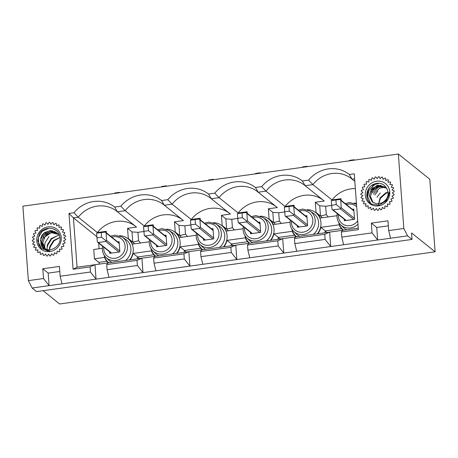 <?xml version="1.0" encoding="UTF-8"?>
<svg xmlns="http://www.w3.org/2000/svg" width="458" height="458" viewBox="0 0 458 458"><rect width="100%" height="100%" fill="white"/><g stroke="black" fill="none" stroke-linecap="round" stroke-linejoin="round"><path stroke-width="0.69" d="M391.985 196.11L394.035 194.971A17.33 16.242 -51.3 0 0 394.109 194.369L392.294 193.024L394.183 191.553A17.33 16.242 -51.3 0 0 394.143 190.952L392.077 190.024L393.657 188.209A17.33 16.242 -51.3 0 0 393.496 187.643L391.258 187.167L392.472 185.089A17.33 16.242 -51.3 0 0 392.191 184.574L389.884 184.574L390.668 182.318A17.33 16.242 -51.3 0 0 390.29 181.872L388 182.347L388.332 180.005A17.33 16.242 -51.3 0 0 387.869 179.651L385.688 180.578L385.55 178.248A17.33 16.242 -51.3 0 0 385.023 178.002L383.043 179.341L382.447 177.114A17.33 16.242 -51.3 0 0 381.869 176.983L380.174 178.689L379.138 176.656A17.33 16.242 -51.3 0 0 378.543 176.651L377.197 178.643L375.76 176.891A17.33 16.242 -51.3 0 0 375.171 177.006L374.232 179.21L372.463 177.807A17.33 16.242 -51.3 0 0 371.896 178.042L371.404 180.36L369.366 179.37A17.33 16.242 -51.3 0 0 368.85 179.708L368.822 182.055L366.606 181.511A17.33 16.242 -51.3 0 0 366.165 181.946L366.6 184.219L364.299 184.15A17.33 16.242 -51.3 0 0 363.944 184.654L364.831 186.767L362.53 187.167A17.33 16.242 -51.3 0 0 362.278 187.734L363.578 189.589L361.373 190.454A17.33 16.242 -51.3 0 0 361.236 191.049L362.896 192.578L360.881 193.86A17.33 16.242 -51.3 0 0 360.864 194.467L362.81 195.606L361.07 197.261A17.33 16.242 -51.3 0 0 361.173 197.845L363.331 198.549L361.929 200.501A17.33 16.242 -51.3 0 0 362.152 201.051L364.436 201.291L363.434 203.466A17.33 16.242 -51.3 0 0 363.761 203.947L366.074 203.713L365.513 206.02A17.33 16.242 -51.3 0 0 365.931 206.421L368.18 205.722L368.083 208.069A17.33 16.242 -51.3 0 0 368.581 208.367L370.671 207.228L371.043 209.518A17.33 16.242 -51.3 0 0 371.598 209.707L373.442 208.178L374.266 210.319A17.33 16.242 -51.3 0 0 374.856 210.388L376.384 208.533L377.627 210.428A17.33 16.242 -51.3 0 0 378.222 210.377L379.373 208.27L380.982 209.85A17.33 16.242 -51.3 0 0 381.56 209.678L382.361 207.468A15.4 14.438 128.7 0 1 382.247 207.514M59.803 271.479L48.187 273.094L42.8 268.76L59.431 266.447L60.147 276.22L90.449 272.012L96.043 279.14L62.048 283.863L60.147 276.22M90.077 266.894L73.08 269.252L77.058 267.203L94.983 264.713L90.077 266.894L90.449 272.012M73.08 269.252L68.975 213.411L73.933 212.724A30.291 28.396 -51.3 0 1 114.649 207.068L120.866 206.203A30.291 28.396 -51.3 0 1 161.577 200.547L167.8 199.688A30.291 28.396 -51.3 0 1 208.51 194.032L214.733 193.167A30.291 28.396 -51.3 0 1 255.444 187.511L261.667 186.646A30.291 28.396 -51.3 0 1 302.377 180.99L308.6 180.126A30.291 28.396 -51.3 0 1 349.311 174.469L354.269 173.782L358.368 229.624L341.37 231.983L341.748 237.101L372.051 232.893L377.644 240.021L343.643 244.744L341.748 237.101M388.332 225.846L376.716 227.454L371.335 223.12L372.051 232.893M371.335 223.12L387.96 220.813L388.682 230.58L403.83 228.479L407.574 235.864L390.577 238.223L388.682 230.58M43.075 290.681L59.637 303.975L435.1 251.82L429.77 179.227L398.363 154.025L403.83 228.479M398.363 154.025L22.9 206.18L28.367 280.634L43.521 278.527L49.109 285.655L32.112 288.019L28.367 280.634M42.8 268.76L43.521 278.527M294.815 243.622L325.117 239.414L330.71 246.541L296.71 251.265L294.815 243.622L294.437 238.504L295.65 236.838L329.651 232.114L324.739 234.296L325.117 239.414M324.739 234.296L294.437 238.504M341.37 231.983L342.584 230.317L358.259 228.141M355.356 188.593A28.367 26.587 -51.3 0 0 332.016 199.94L312.906 184.614L305.148 185.69A28.367 26.587 -51.3 0 0 304.713 185.335A28.367 26.587 -51.3 0 0 265.978 191.129L258.215 192.211A28.367 26.587 -51.3 0 0 257.78 191.856A28.367 26.587 -51.3 0 0 219.044 197.65L211.281 198.726A28.367 26.587 -51.3 0 0 210.852 198.371A28.367 26.587 -51.3 0 0 172.111 204.171L164.348 205.247A28.367 26.587 -51.3 0 0 163.918 204.892A28.367 26.587 -51.3 0 0 125.177 210.691L117.414 211.768L114.649 207.068M341.09 200.278L340.975 198.698L332.016 199.94M302.377 180.99L305.148 185.69L324.253 201.022L315.293 202.264L316.037 212.455A15.692 14.708 128.7 0 1 320.194 218.037L336.968 215.707M323.382 200.318A28.367 26.587 -51.3 0 0 285.082 206.461L265.978 191.129L261.667 186.646M294.156 206.798L294.042 205.218L285.082 206.461M255.444 187.511L258.215 192.211L277.319 207.543L268.359 208.785L269.104 218.976A15.692 14.708 128.7 0 1 273.26 224.557L290.034 222.227M276.449 206.839A28.367 26.587 -51.3 0 0 238.149 212.981L219.044 197.65L214.733 193.167M247.223 213.319L247.108 211.739L238.149 212.981M208.51 194.032L211.281 198.726L230.385 214.058L221.426 215.306L222.176 225.496A15.692 14.708 128.7 0 1 226.332 231.078L243.101 228.748M229.515 213.359A28.367 26.587 -51.3 0 0 191.215 219.502L172.111 204.171L167.8 199.688M200.289 219.834L200.175 218.254L191.215 219.502M161.577 200.547L164.348 205.247L183.452 220.579L174.492 221.827L175.242 232.011A15.692 14.708 128.7 0 1 179.399 237.593L196.167 235.263M182.582 219.88A28.367 26.587 -51.3 0 0 144.281 226.023L125.177 210.691L120.866 206.203M153.361 226.355L153.241 224.775L144.281 226.023M135.648 226.401A28.367 26.587 -51.3 0 0 97.348 232.538L78.244 217.206A28.367 26.587 -51.3 0 1 116.985 211.413A28.367 26.587 -51.3 0 1 117.414 211.768L136.518 227.099L127.559 228.342L128.309 238.532A15.692 14.708 128.7 0 1 132.465 244.114L149.234 241.784M106.428 232.876L106.308 231.296L97.348 232.538M108.46 262.84A15.692 14.708 128.7 0 1 104.481 257.402L94.422 258.799L93.741 249.496L102.3 248.305M130.038 259.841A15.692 14.708 -51.3 0 0 133.146 253.423L151.415 250.887A15.692 14.708 128.7 0 0 155.394 256.32M176.971 253.326A15.692 14.708 -51.3 0 0 180.08 246.902L198.348 244.366A15.692 14.708 128.7 0 0 202.327 249.799M223.905 246.805A15.692 14.708 -51.3 0 0 227.013 240.381L245.282 237.845A15.692 14.708 128.7 0 0 249.255 243.284M270.838 240.284A15.692 14.708 -51.3 0 0 273.947 233.861L292.21 231.324A15.692 14.708 128.7 0 0 296.189 236.763M317.772 233.763A15.692 14.708 -51.3 0 0 320.881 227.345L339.143 224.804A15.692 14.708 128.7 0 0 343.122 230.242M354.641 178.815L352.082 179.17A28.367 26.587 -51.3 0 0 351.647 178.815A28.367 26.587 -51.3 0 0 312.906 184.614L308.6 180.126M354.83 181.374L352.082 179.17L349.311 174.469M247.881 250.142L278.183 245.935L283.777 253.056L249.776 257.78L247.881 250.142L247.503 245.024L248.717 243.358L282.718 238.635L277.806 240.811L278.183 245.935M277.806 240.811L247.503 245.024M331.644 205.413L325.667 206.243L319.741 205.837L315.293 202.264M200.947 256.663L231.25 252.45L236.843 259.577L202.842 264.3L200.947 256.663L200.57 251.545L201.783 249.873L235.784 245.156L230.878 247.331L231.25 252.45M230.878 247.331L200.57 251.545M284.716 211.934L278.733 212.764L272.808 212.357L268.359 208.785M154.014 263.178L184.316 258.97L189.91 266.098L155.909 270.821L154.014 263.178L153.642 258.06L154.85 256.394L188.851 251.671L183.944 253.852L184.316 258.97M183.944 253.852L153.642 258.06M237.782 218.455L231.8 219.285L225.874 218.872L221.426 215.306M107.08 269.699L137.383 265.491L142.976 272.619L108.975 277.342L107.08 269.699L106.708 264.581L107.916 262.915L141.917 258.192L137.011 260.373L137.383 265.491M137.011 260.373L106.708 264.581M190.849 224.97L184.866 225.8L178.941 225.393L174.492 221.827M143.915 231.49L137.938 232.321L132.007 231.914L127.559 228.342M407.574 235.864L412.023 239.431L36.56 291.586L32.112 288.019M390.577 238.223L377.644 240.021L376.716 227.454M343.643 244.744L330.71 246.541L329.651 232.114L342.584 230.317M296.71 251.265L283.777 253.056L282.718 238.635L295.65 236.838M249.776 257.78L236.843 259.577L235.784 245.156L248.717 243.358M202.842 264.3L189.91 266.098L188.851 251.671L201.783 249.873M155.909 270.821L142.976 272.619L141.917 258.192L154.85 256.394M108.975 277.342L96.043 279.14L94.983 264.713L107.916 262.915M62.048 283.863L49.109 285.655L48.187 273.094M412.023 239.431L411.547 232.916L435.1 251.82M73.933 212.724L78.244 217.206L73.44 217.876L96.878 236.689M109.599 251.86L109.708 253.331L119.87 251.917L119.12 241.681L117.649 241.881M137.938 232.321L138.551 240.725L132.757 242.105L128.309 238.532M134.543 243.828A15.692 14.708 128.7 0 0 132.757 242.105L132.007 231.914M138.551 240.725A20.507 19.219 128.7 0 1 140.474 243.003M98.688 243.101L99.105 248.751M94.422 258.799L98.871 262.371L106.851 261.26M137.028 258.873A15.692 14.708 -51.3 0 0 137.595 256.99L133.146 253.423M139.083 258.587L137.595 256.99L153.785 254.745M98.871 262.371L99.375 264.1M77.058 267.203L73.44 217.876L68.975 213.411M156.533 245.339L156.642 246.81L166.804 245.396L166.054 235.16L164.582 235.366M184.866 225.8L185.484 234.204L179.691 235.584L175.242 232.011M181.477 237.307A15.692 14.708 128.7 0 0 179.691 235.584L178.941 225.393M185.484 234.204A20.507 19.219 128.7 0 1 187.408 236.483M183.961 252.352A15.692 14.708 -51.3 0 0 184.528 250.474L180.08 246.902M186.017 252.066L184.528 250.474L200.719 248.225M203.466 238.818L203.575 240.29L213.737 238.876L212.987 228.639L211.516 228.845M231.8 219.285L232.418 227.689L226.624 229.063L222.176 225.496M228.41 230.786A15.692 14.708 128.7 0 0 226.624 229.063L225.874 218.872M232.418 227.689A20.507 19.219 128.7 0 1 234.341 229.962M230.895 245.831A15.692 14.708 -51.3 0 0 231.462 243.954L227.013 240.381M232.95 245.545L231.462 243.954L247.652 241.704M250.4 232.298L250.509 233.769L260.671 232.361L259.921 222.119L258.449 222.325M278.733 212.764L279.351 221.168L273.558 222.542L269.104 218.976M275.338 224.265A15.692 14.708 128.7 0 0 273.558 222.542L272.808 212.357M279.351 221.168A20.507 19.219 128.7 0 1 281.275 223.441M277.829 239.311A15.692 14.708 -51.3 0 0 278.395 237.433L273.947 233.861M279.884 239.024L278.395 237.433L294.586 235.183M297.334 225.777L297.442 227.248L307.604 225.84L306.854 215.604L305.383 215.804M325.667 206.243L326.285 214.647L320.486 216.027L316.037 212.455M322.272 217.75A15.692 14.708 128.7 0 0 320.486 216.027L319.741 205.837M326.285 214.647A20.507 19.219 128.7 0 1 328.209 216.926M324.762 232.796A15.692 14.708 -51.3 0 0 325.329 230.912L320.881 227.345M326.817 232.509L325.329 230.912L341.513 228.662M344.267 219.262L344.376 220.733L354.538 219.319L353.788 209.083L352.317 209.289M101.584 237.221L106.084 240.851L105.758 241.458L98.367 242.482L97.394 242.059L96.964 237.868L101.584 237.221L101.247 232.572L96.627 233.214L96.964 237.868M114.62 193.442L114.729 193.001L119.349 192.36L119.796 192.721M119.229 243.152L105.443 232.086L106.067 232.956L106.617 240.398L106.084 240.851M119.349 192.36L119.464 192.766M97.394 242.059L111.179 253.125M105.443 232.086L101.247 232.572M382.281 207.405L384.193 208.608A17.33 16.242 -51.3 0 0 384.737 208.321L385.001 205.974L387.136 206.747A17.33 16.242 -51.3 0 0 387.617 206.358L387.411 204.039L389.684 204.342A17.33 16.242 -51.3 0 0 390.084 203.873L389.42 201.669L391.733 201.503A17.33 16.242 -51.3 0 0 392.037 200.965L390.937 198.972L393.204 198.337A17.33 16.242 -51.3 0 0 393.399 197.753L391.911 196.047M381.64 202.98A9.87 9.246 -51.3 0 0 384.812 200.793C392.569 193.934 385.252 180.629 375.692 183.641C366.034 185.576 363.635 199.717 371.638 204.062L378.583 205.299L386.449 200.822L389.277 192.102C388.842 197.472 386.294 201.096 381.64 202.98L376.745 203.821L372.354 202.047L369.211 195.812L371.621 188.805L378.239 185.192L385.27 187.145M373.03 202.539L370.396 196.242L373.035 189.492L379.579 186.103L386.46 188.072M386.523 188.146L378.755 186.32L372.005 191.043M385.35 187.196L378.302 185.232L371.684 188.879L369.308 195.892L372.451 202.087M378.44 205.888A12.755 11.954 -51.3 0 0 387.686 185.919A12.755 11.954 -51.3 0 0 366.48 188.868A12.755 11.954 -51.3 0 0 378.44 205.888M370.602 203.329L367.562 196.408L369.383 189.36L374.959 184.431L378.909 183.372M370.734 190.041L372.76 187.631M371.381 191.908L377.329 186.314L381.216 185.261M372.738 192.532L378.52 187.259L382.31 186.217M373.573 194.146L374.129 193.139L379.705 188.204L384.932 187.093M374.839 194.925L377.85 191.106M376.997 197.261L380.266 192.95M378.274 205.339L380.06 197.856L385.636 192.921L388.012 192.114M367.024 197.484L366.795 195.806L368.616 188.753L369.354 187.688M369.211 195.852L370.991 190.643L376.568 185.708L377.564 185.301M378.669 203.804L380.483 198.194L386.065 193.259L387.239 192.789M375.926 183.589A15.309 14.347 -51.3 0 0 372.32 186.051M368.163 191.965A15.309 14.347 -51.3 0 0 367.001 197.387M40.109 225.491A17.33 16.242 -51.3 0 0 39.611 225.857L39.703 228.193L37.453 227.763A17.33 16.242 -51.3 0 0 37.029 228.221L37.585 230.46L35.272 230.506A17.33 16.242 -51.3 0 0 34.94 231.032L35.936 233.088L33.646 233.609A17.33 16.242 -51.3 0 0 33.423 234.181L34.819 235.962L32.655 236.935A17.33 16.242 -51.3 0 0 32.547 237.536L34.287 238.973L32.329 240.353A17.33 16.242 -51.3 0 0 32.346 240.954L34.356 241.99L32.69 243.725A17.33 16.242 -51.3 0 0 32.821 244.309L35.026 244.893L33.715 246.914A17.33 16.242 -51.3 0 0 33.966 247.446L36.268 247.566L35.369 249.782A17.33 16.242 -51.3 0 0 35.724 250.251L38.031 249.891L37.579 252.221A17.33 16.242 -51.3 0 0 38.025 252.598L40.241 251.786L40.258 254.127A17.33 16.242 -51.3 0 0 40.773 254.402L42.812 253.16L43.298 255.421A17.33 16.242 -51.3 0 0 43.859 255.581L45.64 253.961L46.567 256.051A17.33 16.242 -51.3 0 0 47.163 256.085L48.6 254.161L49.939 255.988A17.33 16.242 -51.3 0 0 50.535 255.902L51.577 253.743L53.271 255.238A17.33 16.242 -51.3 0 0 53.844 255.037L54.45 252.736L56.426 253.835A17.33 16.242 -51.3 0 0 56.958 253.52L57.101 251.173L59.282 251.831A17.33 16.242 -51.3 0 0 59.746 251.419L59.425 249.118L61.715 249.307A17.33 16.242 -51.3 0 0 62.093 248.814L61.315 246.656L63.628 246.375A17.33 16.242 -51.3 0 0 63.908 245.82L62.706 243.891L64.944 243.141A17.33 16.242 -51.3 0 0 65.11 242.551L63.53 240.937L65.603 239.752A17.33 16.242 -51.3 0 0 65.649 239.145L63.765 237.902L65.586 236.339A17.33 16.242 -51.3 0 0 65.511 235.744L63.393 234.931L64.887 233.042A17.33 16.242 -51.3 0 0 64.698 232.481L62.437 232.126L63.542 229.996A17.33 16.242 -51.3 0 0 63.238 229.498L60.925 229.613L61.601 227.328A17.33 16.242 -51.3 0 0 61.2 226.905L58.927 227.494L59.145 225.147A17.33 16.242 -51.3 0 0 58.664 224.821L56.523 225.857L56.271 223.538A17.33 16.242 -51.3 0 0 55.727 223.321L53.809 224.758L53.099 222.577A17.33 16.242 -51.3 0 0 52.521 222.474L50.901 224.254L49.762 222.29A17.33 16.242 -51.3 0 0 49.166 222.307L47.918 224.363L46.395 222.697A17.33 16.242 -51.3 0 0 45.806 222.84L44.976 225.078L43.132 223.779A17.33 16.242 -51.3 0 0 42.577 224.036L42.199 226.372L40.109 225.491M56.454 232.544L50.626 230.5L44.615 232.527L40.865 237.633L40.894 243.753A9.87 9.246 -51.3 0 0 42.857 246.839L40.447 240.49L43.247 233.878L49.75 230.632L56.466 232.532M44.695 248.391L41.563 242.156L43.979 235.154L50.592 231.542L57.628 233.488M45.399 248.894L42.743 242.608L45.371 235.841L51.926 232.446L58.813 234.422M58.893 234.496L51.244 232.647L44.495 237.164M57.708 233.557L50.666 231.588L44.037 235.217L41.649 242.23L44.787 248.431M36.766 240.897A12.755 11.954 -51.3 0 0 55.91 249.026A12.755 11.954 -51.3 0 0 54.342 227.666A12.755 11.954 -51.3 0 0 36.766 240.897M40.894 243.753C42.062 248.425 45.119 250.835 50.071 250.984L41.609 248.642L37.705 240.954L39.371 233.815C44.346 225.382 58.332 226.899 59.809 236.568C62.357 246.066 48.932 254.322 42.857 246.839M41.592 235.944L43.613 233.351M43.109 236.357L45.325 233.803L52.47 230.695M43.796 238.114L46.504 234.759L53.242 231.691L55.012 231.605M44.649 247.08L44.97 242.963L48.983 236.557M47.409 251.024L47.311 250.675M47.059 249.41L47.329 244.875L51.216 238.578L57.954 235.509L59.517 235.418M49.304 249.713L49.687 246.782L53.575 240.484L59.946 237.467M40.922 248.041L38.73 244.669L38.323 237.582L42.21 231.284L48.989 228.21M47.46 246.719L47.747 245.213L51.634 238.916L56.414 236.259M49.813 248.665L50.105 247.125L53.992 240.822L58.847 238.143M54.914 229.979L54.233 229.435M148.518 230.706L153.018 234.33L152.691 234.937L145.3 235.967L144.322 235.538L143.898 231.347L148.518 230.706L148.174 226.052L143.56 226.693L143.898 231.347M161.554 186.921L161.663 186.48L166.283 185.839L166.729 186.2M166.162 236.631L152.377 225.565L153.001 226.435L153.55 233.878L153.018 234.33M166.283 185.839L166.397 186.246M152.377 225.565L148.174 226.052M195.451 224.185L199.951 227.809L199.625 228.422L192.234 229.447L191.255 229.017L190.831 224.826L195.451 224.185L195.108 219.531L190.494 220.172L190.831 224.826M208.487 180.4L208.596 179.965L213.216 179.318L213.663 179.679M213.096 230.111L199.31 219.05L199.934 219.914L200.484 227.363L199.951 227.809M213.216 179.318L213.325 179.731M199.31 219.05L195.108 219.531M242.385 217.665L246.885 221.288L246.559 221.901L239.168 222.926L238.194 222.502L237.765 218.306L242.385 217.665L242.042 213.01L237.421 213.651L237.765 218.306M255.421 173.88L255.53 173.445L260.15 172.803L260.596 173.164M260.029 223.59L246.244 212.529L246.868 213.394L247.412 220.842L246.885 221.288M260.15 172.803L260.259 173.21M238.194 222.502L251.98 233.563M246.244 212.529L242.042 213.01M289.319 211.144L293.818 214.773L293.492 215.38L286.101 216.405L285.128 215.981L284.699 211.785L289.319 211.144L288.975 206.495L284.355 207.136L284.699 211.785M302.354 167.365L302.463 166.924L307.083 166.283L307.53 166.643M306.963 217.075L293.177 206.008L293.801 206.879L294.345 214.321L293.818 214.773M307.083 166.283L307.192 166.689M285.128 215.981L298.914 227.048M293.177 206.008L288.975 206.495M336.252 204.629L340.752 208.253L340.426 208.859L333.035 209.89L332.061 209.461L331.632 205.27L336.252 204.629L335.909 199.974L331.289 200.615L331.632 205.27M349.282 160.844L349.397 160.403L354.017 159.762L354.463 160.123M353.897 210.554L340.111 199.488L340.735 200.358L341.279 207.8L340.752 208.253M354.017 159.762L354.126 160.168M332.061 209.461L345.847 220.527M340.111 199.488L335.909 199.974M307.204 209.678A15.377 14.41 128.7 0 1 319.879 218.077A15.377 14.41 128.7 0 1 317.342 233.826M296.618 236.7A15.377 14.41 128.7 0 1 291.769 228.908M213.342 222.714A15.377 14.41 128.7 0 1 226.012 231.118A15.377 14.41 128.7 0 1 223.481 246.862M202.751 249.742A15.377 14.41 128.7 0 1 197.908 241.95M119.475 235.756A15.377 14.41 128.7 0 1 132.144 244.16A15.377 14.41 128.7 0 1 129.614 259.904M108.884 262.783A15.377 14.41 128.7 0 1 104.04 254.986M166.409 229.235A15.377 14.41 128.7 0 1 179.078 237.639A15.377 14.41 128.7 0 1 176.548 253.383M155.817 256.262A15.377 14.41 128.7 0 1 150.974 248.471M260.276 216.193A15.377 14.41 128.7 0 1 272.945 224.597A15.377 14.41 128.7 0 1 270.415 240.341M249.684 243.221A15.377 14.41 128.7 0 1 244.841 235.429M354.137 203.157A15.377 14.41 128.7 0 1 356.439 203.352M343.552 230.185A15.377 14.41 128.7 0 1 338.702 222.388M125.584 260.459A13.454 12.606 -51.3 0 0 130.879 248.562A13.454 12.606 -51.3 0 0 125.423 239.168L122.16 237.049A13.059 12.24 128.7 0 1 127.456 246.169A13.059 12.24 128.7 0 1 120.059 259.188A13.059 12.24 128.7 0 1 105.884 257.333L108.661 260.058A13.454 12.606 -51.3 0 0 111.975 262.354M111.769 237.164A11.135 10.437 128.7 0 1 124.937 244.772A11.135 10.437 128.7 0 1 115.828 258.163A11.135 10.437 128.7 0 1 103.726 248.986A11.135 10.437 128.7 0 1 103.748 247.16M172.517 253.944A13.454 12.606 -51.3 0 0 177.813 242.042A13.454 12.606 -51.3 0 0 172.357 232.647L169.094 230.529A13.059 12.24 128.7 0 1 174.389 239.649A13.059 12.24 128.7 0 1 166.993 252.667A13.059 12.24 128.7 0 1 152.817 250.812L155.594 253.537A13.454 12.606 -51.3 0 0 158.909 255.833M158.703 230.643A11.135 10.437 128.7 0 1 171.87 238.252A11.135 10.437 128.7 0 1 162.762 251.648A11.135 10.437 128.7 0 1 150.659 242.471A11.135 10.437 128.7 0 1 150.682 240.639M219.445 247.423A13.454 12.606 -51.3 0 0 224.741 235.521A13.454 12.606 -51.3 0 0 219.29 226.126L216.027 224.008A13.059 12.24 128.7 0 1 221.323 233.128A13.059 12.24 128.7 0 1 213.926 246.152A13.059 12.24 128.7 0 1 199.751 244.291L202.528 247.017A13.454 12.606 -51.3 0 0 205.842 249.312M205.636 224.122A11.135 10.437 128.7 0 1 218.804 231.731A11.135 10.437 128.7 0 1 209.695 245.127A11.135 10.437 128.7 0 1 197.593 235.95A11.135 10.437 128.7 0 1 197.61 234.118M266.379 240.902A13.454 12.606 -51.3 0 0 271.674 229A13.454 12.606 -51.3 0 0 266.224 219.611L262.961 217.493A13.059 12.24 128.7 0 1 268.256 226.607A13.059 12.24 128.7 0 1 260.86 239.631A13.059 12.24 128.7 0 1 246.685 237.771L249.461 240.502A13.454 12.606 -51.3 0 0 252.776 242.792M252.57 217.607A11.135 10.437 128.7 0 1 265.737 225.21A11.135 10.437 128.7 0 1 256.629 238.607A11.135 10.437 128.7 0 1 244.526 229.429A11.135 10.437 128.7 0 1 244.543 227.603M313.312 234.381A13.454 12.606 -51.3 0 0 318.608 222.485A13.454 12.606 -51.3 0 0 313.158 213.09L309.894 210.972A13.059 12.24 128.7 0 1 315.19 220.092A13.059 12.24 128.7 0 1 307.793 233.111A13.059 12.24 128.7 0 1 293.618 231.256L296.395 233.981A13.454 12.606 -51.3 0 0 299.709 236.271M299.498 211.086A11.135 10.437 128.7 0 1 312.671 218.695A11.135 10.437 128.7 0 1 303.562 232.086A11.135 10.437 128.7 0 1 291.46 222.909A11.135 10.437 128.7 0 1 291.477 221.082M357.973 224.248A13.059 12.24 128.7 0 1 340.552 224.735L343.328 227.46A13.454 12.606 -51.3 0 0 346.637 229.756M357.721 220.773A11.135 10.437 128.7 0 1 346.122 225.519A11.135 10.437 128.7 0 1 338.393 216.394A11.135 10.437 128.7 0 1 338.41 214.562M346.431 204.566A11.135 10.437 128.7 0 1 356.696 206.787M118.954 252.043L105.758 241.458M111.563 253.074L98.367 242.482M119.801 250.984L106.617 240.398M106.067 232.956L119.257 243.536M165.888 245.522L152.691 234.937M158.497 246.553L145.3 235.967M166.735 244.463L153.55 233.878M153.001 226.435L166.191 237.021M212.815 239.007L199.625 228.422M205.424 240.032L192.234 229.447M213.668 237.942L200.484 227.363M199.934 219.914L213.125 230.5M259.749 232.487L246.559 221.901M252.358 233.511L239.168 222.926M260.602 231.422L247.412 220.842M246.868 213.394L260.058 223.979M306.683 225.966L293.492 215.38M299.292 226.991L286.101 216.405M307.536 224.907L294.345 214.321M293.801 206.879L306.992 217.458M353.616 219.445L340.426 208.859M346.225 220.475L333.035 209.89M354.469 218.386L341.279 207.8M340.735 200.358L353.925 210.938M102.523 246.181L102.329 249.547C102.592 252.621 103.777 255.221 105.884 257.333M122.16 237.049L114.998 235.143L110.544 236.185M149.457 239.66L149.262 243.032C149.526 246.106 150.711 248.7 152.817 250.812M169.094 230.529L161.926 228.628L157.478 229.664M196.39 233.139L196.196 236.511C196.459 239.586 197.644 242.179 199.751 244.291M216.027 224.008L208.859 222.107L204.411 223.143M243.324 226.618L243.129 229.99C243.393 233.065 244.578 235.658 246.685 237.771M262.961 217.493L255.793 215.586L251.345 216.623M290.257 220.103L290.063 223.47C290.326 226.544 291.511 229.137 293.618 231.256M309.894 210.972L302.727 209.066L298.278 210.108M337.191 213.583L336.996 216.955C337.26 220.029 338.445 222.622 340.552 224.735M356.507 204.251L349.66 202.55L345.212 203.587M158.113 246.604L144.327 235.544M205.047 240.084L191.261 229.023"/></g></svg>
